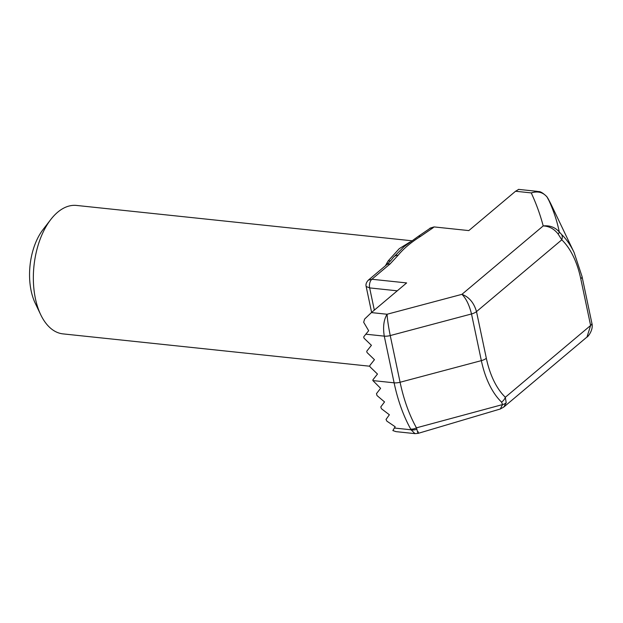 <?xml version="1.0" encoding="UTF-8"?>
<svg xmlns="http://www.w3.org/2000/svg" width="623" height="623" viewBox="0 0 623 623"><rect width="100%" height="100%" fill="white"/><g stroke="black" fill="none" stroke-linecap="round" stroke-linejoin="round"><path stroke-width="0.93" d="M40.705 314.693L35.262 303.292A50.05 27.918 -84 0 1 31.15 290.832A50.05 27.918 -84 0 1 43.026 229.576L50.736 219.569A64.582 36.017 96 0 0 35.41 298.604A64.582 36.017 96 0 0 40.705 314.693A64.582 36.017 96 0 0 63.024 333.889L369.852 366.231M561.65 234.544A94.392 52.643 -84 0 1 574.118 252.533L551.667 205.59A154.239 86.029 96 0 0 547.96 198.426C553.294 209.686 557.063 220.854 559.275 231.943L561.65 234.544A8.076 6.137 -45.9 0 1 561.79 239.824L476.502 311.609A8.076 3.356 -11.9 0 1 471.51 313.961L390.239 335.571A8.076 3.356 168.1 0 1 384.274 336.14L365.826 334.193L363.972 336.513A1.612 1.16 -130.1 0 0 364.4 338.546L371.425 345.321L367.002 350.881A1.612 1.16 -130.1 0 0 367.43 352.914L374.454 359.681L370.031 365.242A1.612 1.16 -130.1 0 0 370.459 367.274L377.476 374.049L373.06 379.609A1.612 1.16 -130.1 0 0 372.881 380.583L380.614 388.316L376.471 393.65L377.024 395.574L384.539 401.928L380.778 406.936L381.463 408.75L389.375 414.77L386.034 419.427L386.852 421.125L395.2 426.771L394.351 428.024L411.048 429.784L410.728 429.099A156.607 87.345 -84 0 1 394.11 382.818L384.274 336.14C382.818 326.997 383.752 319.7 387.078 314.249C387.35 319.358 388.409 326.468 390.239 335.571L400.083 382.257L481.353 360.639L471.51 313.961C469.267 304.959 466.074 298.425 461.931 294.336C469.088 297 473.939 302.762 476.502 311.609L486.337 358.287A88.684 49.458 96 0 0 505.331 397.272L506.195 402.723L503.734 407.099L586.991 337.012L590.612 325.486L580.776 278.8A88.684 49.458 96 0 0 561.79 239.824L558.169 234.077C554.205 228.921 549.221 226.204 543.201 225.931C540.234 214.678 536.247 203.674 531.24 192.904L537.415 191.37L518.476 189.369M372.881 380.583L394.11 382.818A8.076 3.356 168.1 0 0 400.083 382.257A154.239 86.029 96 0 0 416.444 427.837L416.849 429.192A8.076 5.934 159.7 0 1 411.048 429.784L414.965 433.631L396.018 431.638L392.864 430.586L394.351 428.024M365.826 334.193L368.668 330.727L363.668 322.255L364.634 319.054L371.394 312.59L387.078 314.249L461.931 294.336L543.201 225.931C549.72 225.246 555.077 227.247 559.275 231.943A8.076 1.877 -38.7 0 1 558.169 234.077M397.264 290.816L369.641 287.904L366.16 286.502C365.584 284.423 366.316 282.289 368.357 280.124L371.876 279.26L406.64 282.928L371.394 312.59M547.695 197.966A8.076 5.257 -29.2 0 1 547.866 198.239A8.076 5.257 -29.2 0 1 547.96 198.426L547.056 197.024C543.077 192.258 537.805 190.887 531.24 192.904L515.548 191.253L468.823 230.588L434.06 226.92L430.127 228.135L429.115 228.984A8.076 5.794 49.9 0 1 429.115 228.984A8.076 5.794 49.9 0 1 432.798 227.979L420.611 236.327C410.985 242.394 403.502 248.686 398.175 255.212L390.029 263.981L371.876 279.26A6.456 3.606 96 0 0 369.641 287.904L374.33 310.122M515.548 191.253L518.616 189.439M410.728 429.099A8.076 5.257 150.8 0 0 416.444 427.837L502.559 404.584L501.562 402.131A8.076 6.137 -45.9 0 0 505.331 397.272L590.612 325.486A8.076 3.356 -11.9 0 0 591.85 323.119L582.014 276.433L574.118 252.533M414.965 433.631L418.181 433.359L500.292 409L502.559 404.584A8.076 5.825 9.6 0 0 506.195 402.723M416.849 429.192C417.955 433.647 418.415 434.511 418.22 431.786M547.056 197.024A8.076 4.493 -37 0 0 546.83 196.65L546.83 196.65C539.502 189.633 538.404 192.18 537.415 191.37M411.678 240.758L76.559 205.442A64.582 36.017 96 0 0 50.736 219.569M385.481 265.709A64.582 36.017 -84 0 1 388.215 260.873L399.273 248.655L409.817 242.113M388.215 260.873A8.076 4.369 -148.3 0 0 390.676 260.671M368.357 280.124L386.346 264.985A8.076 5.794 49.9 0 1 390.029 263.981M386.346 264.985C391.82 259.939 392.046 258.856 393.323 257.431L393.323 257.431A8.076 6.58 37.9 0 1 398.175 255.212M393.323 257.431L403.945 246.747L417.908 236.623A8.076 4.774 58.5 0 1 420.611 236.327M434.06 226.92L432.798 227.979M501.562 402.131A94.392 52.643 -84 0 1 481.353 360.639A8.076 3.356 -11.9 0 0 486.337 358.287M580.776 278.8A8.076 3.356 -11.9 0 0 582.014 276.433M546.83 196.65L551.667 205.59M586.991 337.012C587.411 337.479 593.875 329.863 591.85 323.119M500.292 409L503.734 407.092M366.16 286.502L371.62 312.403M417.908 236.623L429.115 228.991"/></g></svg>
